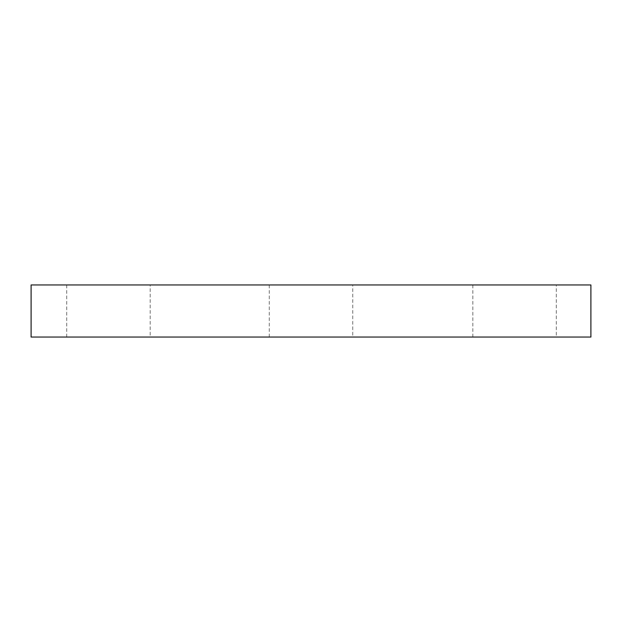 <?xml version="1.0" encoding="UTF-8"?>
<svg xmlns="http://www.w3.org/2000/svg" width="622" height="622" viewBox="0 0 622 622"><rect width="100%" height="100%" fill="white"/><g stroke="black" fill="none" stroke-linecap="round" stroke-linejoin="round"><path stroke-width="0.47" stroke-dasharray="3.11 2.33" d="M590.9 284.954L31.1 284.954L31.1 337.046L590.9 337.046L590.9 284.954M150.182 337.046L66.725 337.046L150.182 337.046L150.182 284.954L66.725 284.954L150.182 284.954M352.728 337.046L269.272 337.046L352.728 337.046L352.728 284.954L269.272 284.954L352.728 284.954M556.293 337.046L472.837 337.046L556.293 337.046L556.293 284.954L472.837 284.954L556.293 284.954M66.725 337.046L66.725 284.954M269.272 337.046L269.272 284.954M472.837 337.046L472.837 284.954"/><path stroke-width="0.93" d="M590.9 337.046L590.9 284.954L31.1 284.954L31.1 337.046L590.9 337.046"/></g></svg>
